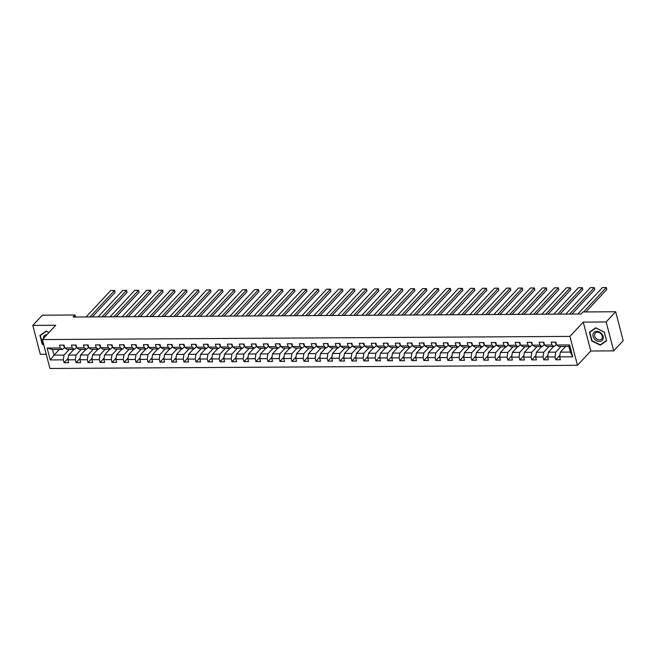 <?xml version="1.0" encoding="UTF-8"?>
<svg xmlns="http://www.w3.org/2000/svg" width="656" height="656" viewBox="0 0 656 656"><rect width="100%" height="100%" fill="white"/><g stroke="black" fill="none" stroke-linecap="round" stroke-linejoin="round"><path stroke-width="0.98" d="M613.688 350.87L606.16 321.973L583.25 322.112L590.785 351.009L613.688 350.87L623.2 340.661L615.672 311.756L582.995 311.953L581.093 313.994L73.078 317.037L74.981 314.995L42.312 315.192L32.8 325.401L40.328 354.306L46.232 354.265M590.785 351.009L577.469 365.31L49.93 368.467L42.394 339.562L569.941 336.405L577.469 365.31M565.628 346.466L560.355 352.133L570.351 352.067L568.883 346.45L558.887 346.507L556.55 345.015L555.812 342.161L551.196 342.194L551.942 345.04L544.562 345.089L543.816 342.235L539.207 342.268L539.945 345.113L532.565 345.163L531.827 342.309L527.211 342.334L527.957 345.187L520.577 345.228L519.831 342.383L515.214 342.407L515.96 345.261L508.58 345.302L507.834 342.448L503.226 342.481L503.964 345.327L496.584 345.376L495.846 342.522L491.229 342.555L491.975 345.4L484.595 345.45L483.849 342.596L479.241 342.621L479.979 345.474L472.599 345.515L471.861 342.67L467.244 342.694L467.99 345.548L460.61 345.589L459.864 342.735L455.256 342.768L455.994 345.614L448.614 345.663L447.876 342.809L443.259 342.842L444.005 345.687L436.625 345.737L435.879 342.883L431.263 342.908L432.009 345.761L424.629 345.802L423.883 342.957L419.274 342.981L420.012 345.835L412.632 345.876L411.894 343.022L407.278 343.055L408.024 345.901L400.644 345.95L399.898 343.096L395.289 343.129L396.027 345.974L388.647 346.024L387.909 343.17L383.293 343.195L384.039 346.048L376.659 346.089L375.913 343.244L371.304 343.268L372.042 346.122L364.662 346.163L363.924 343.309L359.308 343.342L360.054 346.196L352.666 346.237L351.928 343.383L347.311 343.416L348.057 346.261L340.677 346.311L339.931 343.457L335.323 343.482L336.061 346.335L328.681 346.376L327.943 343.531L323.326 343.555L324.072 346.409L316.692 346.45L315.946 343.596L311.338 343.629L312.076 346.483L304.696 346.524L303.958 343.67L299.341 343.703L300.087 346.548L292.707 346.598L291.961 343.744L287.353 343.769L288.091 346.622L280.711 346.663L279.964 343.818L275.356 343.842L276.102 346.696L268.714 346.737L267.976 343.883L263.359 343.916L264.106 346.77L256.726 346.811L255.979 343.957L251.371 343.99L252.109 346.835L244.729 346.885L243.991 344.031L239.374 344.056L240.121 346.909L232.741 346.95L231.994 344.105L227.386 344.129L228.124 346.983L220.744 347.024L220.006 344.17L215.389 344.203L216.136 347.057L208.756 347.098L208.009 344.244L203.393 344.277L204.139 347.122L196.759 347.172L196.013 344.318L191.404 344.343L192.142 347.196L184.762 347.237L184.024 344.392L179.408 344.416L180.154 347.27L172.774 347.311L172.028 344.457L167.419 344.49L168.157 347.344L160.777 347.385L160.039 344.531L155.423 344.564L156.169 347.409L148.789 347.459L148.043 344.605L143.434 344.63L144.172 347.483L136.792 347.524L136.054 344.679L131.438 344.703L132.184 347.557L124.804 347.598L124.058 344.744L119.441 344.777L120.187 347.631L112.807 347.672L112.061 344.818L107.453 344.851L108.191 347.696L100.811 347.746L100.073 344.892L95.456 344.917L96.202 347.77L88.822 347.811L88.076 344.966L83.468 344.99L84.206 347.844L76.826 347.885L76.088 345.031L71.471 345.064L72.217 347.918L64.837 347.959L64.091 345.105L59.483 345.138L60.221 347.983L47.15 348.065L50.241 359.939L54.03 355.158L64.026 355.101L69.298 349.435M556.55 345.015L569.621 344.941L572.713 356.815L559.642 356.889L560.388 359.742L555.771 359.767L559.871 355.363M50.241 359.939L63.312 359.857L64.058 362.711L68.667 362.686L67.929 359.832L75.309 359.783L76.047 362.637L80.663 362.612L79.917 359.759L87.297 359.718L88.043 362.563L92.66 362.538L91.914 359.685L99.294 359.644L100.04 362.497L104.648 362.465L103.91 359.619L111.29 359.57L112.028 362.424L116.645 362.399L115.899 359.545L123.279 359.496L124.025 362.35L128.633 362.325L127.895 359.472L135.275 359.431L136.013 362.276L140.63 362.251L139.884 359.398L147.264 359.357L148.01 362.21L152.618 362.178L151.88 359.332L159.26 359.283L159.998 362.137L164.615 362.112L163.869 359.258L171.249 359.209L171.995 362.063L176.612 362.038L175.865 359.185L183.245 359.144L183.992 361.989L188.6 361.964L187.862 359.111L195.242 359.07L195.98 361.923L200.597 361.891L199.85 359.045L207.23 358.996L207.977 361.85L212.585 361.825L211.847 358.971L219.227 358.922L219.965 361.776L224.582 361.751L223.835 358.898L231.215 358.857L231.962 361.702L236.57 361.677L235.832 358.824L243.212 358.783L243.958 361.636L248.567 361.604L247.82 358.758L255.209 358.709L255.947 361.563L260.563 361.538L259.817 358.684L267.197 358.635L267.943 361.489L272.552 361.464L271.814 358.611L279.194 358.57L279.932 361.415L284.548 361.39L283.802 358.537L291.182 358.496L291.928 361.349L296.537 361.317L295.799 358.471L303.179 358.422L303.917 361.276L308.533 361.251L307.787 358.397L315.167 358.348L315.913 361.202L320.522 361.177L319.784 358.324L327.164 358.283L327.91 361.128L332.518 361.103L331.78 358.25L339.16 358.209L339.898 361.062L344.515 361.03L343.769 358.184L351.149 358.135L351.895 360.989L356.503 360.964L355.765 358.11L363.145 358.061L363.883 360.915L368.5 360.89L367.754 358.037L375.134 357.996L375.88 360.841L380.488 360.816L379.75 357.963L387.13 357.922L387.868 360.775L392.485 360.743L391.739 357.897L399.119 357.848L399.865 360.702L404.481 360.677L403.735 357.823L411.115 357.774L411.861 360.628L416.47 360.603L415.732 357.75L423.112 357.709L423.85 360.554L428.466 360.529L427.72 357.676L435.1 357.635L435.846 360.488L440.455 360.456L439.717 357.61L447.097 357.561L447.835 360.415L452.451 360.382L451.705 357.536L459.085 357.487L459.831 360.341L464.44 360.316L463.702 357.463L471.082 357.422L471.82 360.267L476.436 360.242L475.69 357.389L483.07 357.348L483.816 360.201L488.433 360.169L487.687 357.323L495.067 357.274L495.813 360.128L500.421 360.095L499.683 357.249L507.063 357.2L507.801 360.054L512.418 360.029L511.672 357.176L519.052 357.135L519.798 359.98L524.406 359.955L523.668 357.102L531.048 357.061L531.786 359.914L536.403 359.882L535.657 357.036L543.037 356.987L543.783 359.841L548.391 359.808L547.653 356.962L555.033 356.913L555.771 359.767M544.562 345.089L546.891 346.581L554.279 346.532L556.362 344.293M561.011 346.491L555.739 352.157L548.359 352.198L553.631 346.54M554.279 346.532L551.942 345.04M555.033 356.913L555.739 352.157M547.653 356.962L548.359 352.198M532.565 345.163L534.902 346.647L542.282 346.606L544.373 344.359M549.023 346.565L543.75 352.231L536.37 352.272L541.643 346.606M542.282 346.606L539.945 345.113M543.037 356.987L543.75 352.231M535.657 357.036L536.37 352.272M520.577 345.228L522.906 346.721L530.286 346.68L532.377 344.433M537.026 346.639L531.754 352.305L524.374 352.346L529.646 346.68M530.286 346.68L527.957 345.187M531.048 357.061L531.754 352.305M523.668 357.102L524.374 352.346M508.58 345.302L510.917 346.794L518.297 346.745L520.38 344.507M525.038 346.712L519.757 352.37L512.377 352.42L517.65 346.753M518.297 346.745L515.96 345.261M519.052 357.135L519.757 352.37M511.672 357.176L512.377 352.42M496.584 345.376L498.921 346.868L506.301 346.819L508.392 344.58M513.041 346.778L507.769 352.444L500.389 352.485L505.661 346.827M506.301 346.819L503.964 345.327M507.063 357.2L507.769 352.444M499.683 357.249L500.389 352.485M484.595 345.45L486.932 346.934L494.312 346.893L496.395 344.646M501.045 346.852L495.772 352.518L488.392 352.559L493.665 346.893M494.312 346.893L491.975 345.4M495.067 357.274L495.772 352.518M487.687 357.323L488.392 352.559M472.599 345.515L474.936 347.008L482.316 346.967L484.407 344.72M489.056 346.926L483.784 352.592L476.404 352.633L481.676 346.967M482.316 346.967L479.979 345.474M483.07 357.348L483.784 352.592M475.69 357.389L476.404 352.633M460.61 345.589L462.939 347.081L470.327 347.032L472.41 344.794M477.06 346.999L471.787 352.657L464.407 352.707L469.68 347.04M470.327 347.032L467.99 345.548M471.082 357.422L471.787 352.657M463.702 357.463L464.407 352.707M448.614 345.663L450.951 347.155L458.331 347.106L460.422 344.867M465.071 347.065L459.799 352.731L452.419 352.772L457.691 347.114M458.331 347.106L455.994 345.614M459.085 357.487L459.799 352.731M451.705 357.536L452.419 352.772M436.625 345.737L438.954 347.221L446.334 347.18L448.425 344.933M453.075 347.139L447.802 352.805L440.422 352.846L445.695 347.18M446.334 347.18L444.005 345.687M447.097 357.561L447.802 352.805M439.717 357.61L440.422 352.846M424.629 345.802L426.966 347.295L434.346 347.254L436.429 345.007M441.078 347.213L435.805 352.879L428.425 352.92L433.698 347.254M434.346 347.254L432.009 345.761M435.1 357.635L435.805 352.879M427.72 357.676L428.425 352.92M412.632 345.876L414.969 347.368L422.349 347.319L424.44 345.081M429.09 347.286L423.817 352.944L416.437 352.994L421.71 347.327M422.349 347.319L420.012 345.835M423.112 357.709L423.817 352.944M415.732 357.75L416.437 352.994M400.644 345.95L402.981 347.442L410.361 347.393L412.444 345.154M417.093 347.352L411.82 353.018L404.44 353.059L409.713 347.401M410.361 347.393L408.024 345.901M411.115 357.774L411.82 353.018M403.735 357.823L404.44 353.059M388.647 346.024L390.984 347.508L398.364 347.467L400.455 345.22M405.105 347.426L399.832 353.092L392.452 353.133L397.725 347.467M398.364 347.467L396.027 345.974M399.119 357.848L399.832 353.092M391.739 357.897L392.452 353.133M376.659 346.089L378.988 347.582L386.368 347.541L388.459 345.294M393.108 347.5L387.835 353.166L380.455 353.207L385.728 347.541M386.368 347.541L384.039 346.048M387.13 357.922L387.835 353.166M379.75 357.963L380.455 353.207M364.662 346.163L366.999 347.655L374.379 347.606L376.47 345.368M381.12 347.573L375.847 353.231L368.467 353.281L373.74 347.614M374.379 347.606L372.042 346.122M375.134 357.996L375.847 353.231M367.754 358.037L368.467 353.281M352.666 346.237L355.003 347.729L362.383 347.68L364.474 345.441M369.123 347.639L363.85 353.305L356.47 353.346L361.743 347.688M362.383 347.68L360.054 346.196M363.145 358.061L363.85 353.305M355.765 358.11L356.47 353.346M340.677 346.311L343.014 347.795L350.394 347.754L352.477 345.507M357.126 347.713L351.854 353.379L344.474 353.42L349.746 347.754M350.394 347.754L348.057 346.261M351.149 358.135L351.854 353.379M343.769 358.184L344.474 353.42M328.681 346.376L331.018 347.869L338.398 347.828L340.489 345.581M345.138 347.787L339.865 353.453L332.485 353.494L337.758 347.828M338.398 347.828L336.061 346.335M339.16 358.209L339.865 353.453M331.78 358.25L332.485 353.494M316.692 346.45L319.029 347.942L326.409 347.893L328.492 345.655M333.141 347.86L327.869 353.518L320.489 353.568L325.761 347.901M326.409 347.893L324.072 346.409M327.164 358.283L327.869 353.518M319.784 358.324L320.489 353.568M304.696 346.524L307.033 348.016L314.413 347.967L316.504 345.728M321.153 347.926L315.88 353.592L308.5 353.633L313.773 347.975M314.413 347.967L312.076 346.483M315.167 358.348L315.88 353.592M307.787 358.397L308.5 353.633M292.707 346.598L295.036 348.082L302.416 348.041L304.507 345.794M309.156 348L303.884 353.666L296.504 353.707L301.776 348.041M302.416 348.041L300.087 346.548M303.179 358.422L303.884 353.666M295.799 358.471L296.504 353.707M280.711 346.663L283.048 348.156L290.428 348.115L292.519 345.868M297.168 348.074L291.895 353.74L284.507 353.781L289.788 348.115M290.428 348.115L288.091 346.622M291.182 358.496L291.895 353.74M283.802 358.537L284.507 353.781M268.714 346.737L271.051 348.229L278.431 348.18L280.522 345.942M285.171 348.147L279.899 353.805L272.519 353.855L277.791 348.188M278.431 348.18L276.102 346.696M279.194 358.57L279.899 353.805M271.814 358.611L272.519 353.855M256.726 346.811L259.063 348.303L266.443 348.254L268.525 346.015M273.175 348.213L267.902 353.879L260.522 353.92L265.795 348.262M266.443 348.254L264.106 346.77M267.197 358.635L267.902 353.879M259.817 358.684L260.522 353.92M244.729 346.885L247.066 348.369L254.446 348.328L256.537 346.081M261.186 348.287L255.914 353.953L248.534 353.994L253.806 348.328M254.446 348.328L252.109 346.835M255.209 358.709L255.914 353.953M247.82 358.758L248.534 353.994M232.741 346.95L235.078 348.443L242.458 348.402L244.54 346.155M249.19 348.361L243.917 354.027L236.537 354.068L241.81 348.402M242.458 348.402L240.121 346.909M243.212 358.783L243.917 354.027M235.832 358.824L236.537 354.068M220.744 347.024L223.081 348.516L230.461 348.475L232.552 346.229M237.201 348.434L231.929 354.092L224.549 354.142L229.821 348.475M230.461 348.475L228.124 346.983M231.215 358.857L231.929 354.092M223.835 358.898L224.549 354.142M208.756 347.098L211.084 348.59L218.464 348.541L220.555 346.302M225.205 348.5L219.932 354.166L212.552 354.215L217.825 348.549M218.464 348.541L216.136 347.057M219.227 358.922L219.932 354.166M211.847 358.971L212.552 354.215M196.759 347.172L199.096 348.656L206.476 348.615L208.567 346.368M213.216 348.574L207.944 354.24L200.556 354.281L205.836 348.615M206.476 348.615L204.139 347.122M207.23 358.996L207.944 354.24M199.85 359.045L200.556 354.281M184.762 347.237L187.099 348.73L194.479 348.689L196.57 346.442M201.22 348.648L195.947 354.314L188.567 354.355L193.84 348.689M194.479 348.689L192.142 347.196M195.242 359.07L195.947 354.314M187.862 359.111L188.567 354.355M172.774 347.311L175.111 348.803L182.491 348.762L184.574 346.516M189.223 348.721L183.951 354.379L176.571 354.429L181.843 348.762M182.491 348.762L180.154 347.27M183.245 359.144L183.951 354.379M175.865 359.185L176.571 354.429M160.777 347.385L163.114 348.877L170.494 348.828L172.585 346.589M177.235 348.787L171.962 354.453L164.582 354.502L169.855 348.836M170.494 348.828L168.157 347.344M171.249 359.209L171.962 354.453M163.869 359.258L164.582 354.502M148.789 347.459L151.126 348.943L158.506 348.902L160.589 346.655M165.238 348.861L159.966 354.527L152.586 354.568L157.858 348.902M158.506 348.902L156.169 347.409M159.26 359.283L159.966 354.527M151.88 359.332L152.586 354.568M136.792 347.524L139.129 349.017L146.509 348.976L148.6 346.729M153.25 348.935L147.977 354.601L140.597 354.642L145.87 348.976M146.509 348.976L144.172 347.483M147.264 359.357L147.977 354.601M139.884 359.398L140.597 354.642M124.804 347.598L127.133 349.09L134.513 349.049L136.604 346.803M141.253 349.008L135.981 354.666L128.601 354.716L133.873 349.049M134.513 349.049L132.184 347.557M135.275 359.431L135.981 354.666M127.895 359.472L128.601 354.716M112.807 347.672L115.144 349.164L122.524 349.115L124.615 346.876M129.265 349.074L123.984 354.74L116.604 354.789L121.877 349.123M122.524 349.115L120.187 347.631M123.279 359.496L123.984 354.74M115.899 359.545L116.604 354.789M100.811 347.746L103.148 349.23L110.528 349.189L112.619 346.942M117.268 349.148L111.996 354.814L104.616 354.855L109.888 349.189M110.528 349.189L108.191 347.696M111.29 359.57L111.996 354.814M103.91 359.619L104.616 354.855M88.822 347.811L91.159 349.304L98.539 349.263L100.622 347.016M105.272 349.222L99.999 354.888L92.619 354.929L97.892 349.263M98.539 349.263L96.202 347.77M99.294 359.644L99.999 354.888M91.914 359.685L92.619 354.929M76.826 347.885L79.163 349.377L86.543 349.336L88.634 347.09M93.283 349.295L88.011 354.953L80.631 355.003L85.903 349.336M86.543 349.336L84.206 347.844M87.297 359.718L88.011 354.953M79.917 359.759L80.631 355.003M64.837 347.959L67.166 349.451L74.554 349.402L76.637 347.163M81.287 349.361L76.014 355.027L68.634 355.076L73.907 349.41M74.554 349.402L72.217 347.918M75.309 359.783L76.014 355.027M67.929 359.832L68.634 355.076M47.15 348.065L52.562 349.533L62.558 349.476L64.649 347.229M59.302 349.492L54.03 355.158L52.562 349.533M62.558 349.476L60.221 347.983M63.312 359.857L64.026 355.101M606.16 321.973L615.672 311.756M583.25 322.112L569.941 336.405M42.394 339.562L55.711 325.261L32.8 325.401M75.514 317.02L74.981 314.995M572.713 356.815L570.351 352.067M568.883 346.45L569.621 344.941M559.642 356.889L560.355 352.133M64.058 362.711L68.15 358.307M73.201 350.165L73.005 349.41M85.198 350.091L85.001 349.345M76.047 362.637L80.147 358.242M97.186 350.025L96.99 349.271M88.043 362.563L92.143 358.168M109.183 349.951L108.986 349.197M100.04 362.497L104.132 358.094M121.171 349.878L120.983 349.123M112.028 362.424L116.128 358.02M133.168 349.804L132.971 349.058M124.025 362.35L128.117 357.955M145.165 349.738L144.968 348.984M136.013 362.276L140.113 357.881M157.153 349.664L156.956 348.91M148.01 362.21L152.102 357.807M169.15 349.591L168.953 348.836M159.998 362.137L164.098 357.733M181.138 349.517L180.941 348.771M171.995 362.063L176.095 357.668M193.135 349.451L192.938 348.697M183.992 361.989L188.083 357.594M205.123 349.377L204.934 348.623M195.98 361.923L200.08 357.52M217.12 349.304L216.923 348.549M207.977 361.85L212.068 357.446M229.116 349.23L228.919 348.484M219.965 361.776L224.065 357.381M241.105 349.164L240.908 348.41M231.962 361.702L236.053 357.307M253.101 349.09L252.904 348.336M243.958 361.636L248.05 357.233M265.09 349.017L264.893 348.262M255.947 361.563L260.047 357.159M277.086 348.943L276.889 348.197M267.943 361.489L272.035 357.094M289.075 348.877L288.886 348.123M279.932 361.415L284.032 357.02M301.071 348.803L300.874 348.049M291.928 361.349L296.02 356.946M313.068 348.73L312.871 347.975M303.917 361.276L308.017 356.872M325.056 348.656L324.859 347.91M315.913 361.202L320.013 356.807M337.053 348.59L336.856 347.836M327.91 361.128L332.002 356.733M349.041 348.516L348.844 347.762M339.898 361.062L343.998 356.659M361.038 348.443L360.841 347.688M351.895 360.989L355.987 356.585M373.034 348.369L372.838 347.623M363.883 360.915L367.983 356.52M385.023 348.303L384.826 347.549M375.88 360.841L379.972 356.446M397.019 348.229L396.823 347.475M387.868 360.775L391.968 356.372M409.008 348.156L408.811 347.401M399.865 360.702L403.965 356.298M421.004 348.082L420.808 347.336M411.861 360.628L415.953 356.233M432.993 348.016L432.796 347.262M423.85 360.554L427.95 356.159M444.989 347.942L444.793 347.188M435.846 360.488L439.938 356.085M456.986 347.869L456.789 347.114M447.835 360.415L451.935 356.011M468.974 347.795L468.778 347.049M459.831 360.341L463.923 355.937M480.971 347.729L480.774 346.975M471.82 360.267L475.92 355.872M492.959 347.655L492.763 346.901M483.816 360.201L487.916 355.798M504.956 347.582L504.759 346.827M495.813 360.128L499.905 355.724M516.944 347.508L516.756 346.762M507.801 360.054L511.901 355.65M528.941 347.442L528.744 346.688M519.798 359.98L523.89 355.585M540.938 347.368L540.741 346.614M531.786 359.914L535.886 355.511M552.926 347.295L552.729 346.54M543.783 359.841L547.875 355.437M564.923 347.221L564.726 346.475M48.995 332.477L46.215 331.075L39.926 335.47L42.197 344.179L43.813 344.99M604.299 332.1L595.746 327.787L589.457 332.182L591.728 340.89L600.281 345.195L606.562 340.8L604.299 332.1M601.208 344.195L600.281 345.195M63.763 345.105L63.648 345.614A2.337 1.14 89.7 0 0 64.534 346.819M86.092 316.955L110.725 290.501L114.57 290.477L115.079 292.428L114.57 290.477L89.938 316.938M92.275 316.922L115.079 292.428M46.994 334.634A5.732 4.436 -137 0 0 43.567 337.184A5.732 4.436 -137 0 0 43.386 338.504M43.706 344.58L42.468 343.957L40.27 335.528L46.363 331.264L48.921 332.559M41.049 334.691L40.27 335.528M596.763 331.337A5.732 4.436 -137 0 0 593.09 336.438A5.732 4.436 -137 0 0 599.412 341.489A5.732 4.436 -137 0 0 603.085 336.38A5.732 4.436 -137 0 0 596.763 331.337M597.436 332.198A4.338 3.354 -137 0 0 595.263 333.084A4.338 3.354 -137 0 0 595.213 337.356A4.338 3.354 -137 0 0 599.436 339.882A4.338 3.354 -137 0 0 601.609 338.996A4.338 3.354 -137 0 0 601.659 334.724A4.338 3.354 -137 0 0 597.436 332.198M606.374 340.587L600.281 344.843L591.999 340.669L589.801 332.239L595.894 327.975L604.176 332.149L606.48 340.472M590.58 331.403L589.801 332.239M75.76 345.04L75.645 345.54A2.337 1.14 89.7 0 0 76.531 346.745M98.088 316.889L122.713 290.428L126.559 290.403L127.067 292.355L126.559 290.403L101.926 316.864M104.271 316.848L127.067 292.355M87.756 344.966L87.633 345.474A2.337 1.14 89.7 0 0 88.527 346.671M110.077 316.815L134.71 290.354L138.555 290.329L139.064 292.289L138.555 290.329L113.923 316.791M116.26 316.774L139.064 292.289M99.745 344.892L99.63 345.4A2.337 1.14 89.7 0 0 100.516 346.598M122.073 316.741L146.706 290.28L150.544 290.264L151.052 292.215L150.544 290.264L125.919 316.717M128.256 316.709L151.052 292.215M111.741 344.818L111.618 345.327A2.337 1.14 89.7 0 0 112.512 346.532M134.062 316.668L158.695 290.214L162.54 290.19L163.049 292.141L162.54 290.19L137.908 316.651M140.245 316.635L163.049 292.141M123.73 344.753L123.615 345.253A2.337 1.14 89.7 0 0 124.501 346.458M146.058 316.602L170.691 290.141L174.529 290.116L175.045 292.068L174.529 290.116L149.904 316.577M152.241 316.561L175.045 292.068M135.726 344.679L135.612 345.187A2.337 1.14 89.7 0 0 136.497 346.384M158.055 316.528L182.68 290.067L186.525 290.042L187.034 292.002L186.525 290.042L161.893 316.504M164.238 316.487L187.034 292.002M147.715 344.605L147.6 345.113A2.337 1.14 89.7 0 0 148.486 346.311M170.043 316.454L194.676 289.993L198.522 289.977L199.03 291.928L198.522 289.977L173.889 316.43M176.226 316.422L199.03 291.928M159.711 344.531L159.597 345.04A2.337 1.14 89.7 0 0 160.482 346.245M182.04 316.381L206.665 289.927L210.51 289.903L211.019 291.854L210.51 289.903L185.878 316.364M188.223 316.348L211.019 291.854M171.708 344.466L171.585 344.966A2.337 1.14 89.7 0 0 172.479 346.171M194.028 316.315L218.661 289.854L222.507 289.829L223.015 291.781L222.507 289.829L197.874 316.29M200.211 316.274L223.015 291.781M183.696 344.392L183.582 344.9A2.337 1.14 89.7 0 0 184.467 346.097M206.025 316.241L230.658 289.78L234.495 289.755L235.004 291.715L234.495 289.755L209.871 316.217M212.208 316.2L235.004 291.715M195.693 344.318L195.578 344.826A2.337 1.14 89.7 0 0 196.464 346.024M218.013 316.167L242.646 289.706L246.492 289.69L247 291.641L246.492 289.69L221.859 316.143M224.196 316.135L247 291.641M207.681 344.244L207.567 344.753A2.337 1.14 89.7 0 0 208.452 345.958M230.01 316.094L254.643 289.64L258.489 289.616L258.997 291.567L258.489 289.616L233.856 316.077M236.193 316.061L258.997 291.567M219.678 344.179L219.563 344.679A2.337 1.14 89.7 0 0 220.449 345.884M242.007 316.028L266.631 289.567L270.477 289.542L270.985 291.494L270.477 289.542L245.844 316.003M248.189 315.987L270.985 291.494M231.666 344.105L231.552 344.613A2.337 1.14 89.7 0 0 232.437 345.81M253.995 315.954L278.628 289.493L282.474 289.468L282.982 291.428L282.474 289.468L257.841 315.93M260.178 315.913L282.982 291.428M243.663 344.031L243.548 344.539A2.337 1.14 89.7 0 0 244.434 345.737M265.992 315.88L290.616 289.419L294.462 289.403L294.97 291.354L294.462 289.403L269.829 315.856M272.174 315.848L294.97 291.354M255.66 343.957L255.537 344.466A2.337 1.14 89.7 0 0 256.43 345.671M277.98 315.807L302.613 289.353L306.459 289.329L306.967 291.28L306.459 289.329L281.826 315.79M284.163 315.774L306.967 291.28M267.648 343.892L267.533 344.392A2.337 1.14 89.7 0 0 268.419 345.597M289.977 315.741L314.609 289.28L318.447 289.255L318.955 291.207L318.447 289.255L293.822 315.716M296.159 315.7L318.955 291.207M279.645 343.818L279.53 344.326A2.337 1.14 89.7 0 0 280.415 345.523M301.965 315.667L326.598 289.206L330.444 289.181L330.952 291.141L330.444 289.181L305.811 315.643M308.156 315.626L330.952 291.141M291.633 343.744L291.518 344.252A2.337 1.14 89.7 0 0 292.404 345.45M313.962 315.593L338.594 289.132L342.44 289.116L342.949 291.067L342.44 289.116L317.807 315.569M320.144 315.561L342.949 291.067M303.63 343.67L303.515 344.179A2.337 1.14 89.7 0 0 304.4 345.384M325.958 315.52L350.583 289.066L354.429 289.042L354.937 290.993L354.429 289.042L329.796 315.503M332.141 315.487L354.937 290.993M315.618 343.605L315.503 344.105A2.337 1.14 89.7 0 0 316.389 345.31M337.947 315.454L362.579 288.993L366.425 288.968L366.934 290.92L366.425 288.968L341.792 315.429M344.129 315.413L366.934 290.92M327.615 343.531L327.5 344.039A2.337 1.14 89.7 0 0 328.385 345.236M349.943 315.38L374.568 288.919L378.414 288.894L378.922 290.846L378.414 288.894L353.789 315.356M356.126 315.339L378.922 290.846M339.611 343.457L339.488 343.965A2.337 1.14 89.7 0 0 340.382 345.163M361.932 315.306L386.564 288.845L390.41 288.829L390.919 290.78L390.41 288.829L365.777 315.282M368.114 315.274L390.919 290.78M351.6 343.383L351.485 343.892A2.337 1.14 89.7 0 0 352.37 345.097M373.928 315.233L398.561 288.779L402.399 288.755L402.907 290.706L402.399 288.755L377.774 315.216M380.111 315.2L402.907 290.706M363.596 343.318L363.481 343.818A2.337 1.14 89.7 0 0 364.367 345.023M385.917 315.167L410.549 288.706L414.395 288.681L414.904 290.633L414.395 288.681L389.762 315.142M392.108 315.126L414.904 290.633M375.585 343.244L375.47 343.744A2.337 1.14 89.7 0 0 376.355 344.949M397.913 315.093L422.546 288.632L426.392 288.607L426.9 290.559L426.392 288.607L401.759 315.069M404.096 315.052L426.9 290.559M387.581 343.17L387.466 343.678A2.337 1.14 89.7 0 0 388.352 344.876M409.91 315.019L434.534 288.558L438.38 288.542L438.889 290.493L438.38 288.542L413.747 314.995M416.093 314.987L438.889 290.493M399.578 343.096L399.455 343.605A2.337 1.14 89.7 0 0 400.34 344.802M421.898 314.946L446.531 288.492L450.377 288.468L450.885 290.419L450.377 288.468L425.744 314.929M428.081 314.913L450.885 290.419M411.566 343.031L411.451 343.531A2.337 1.14 89.7 0 0 412.337 344.736M433.895 314.88L458.528 288.419L462.365 288.394L462.874 290.346L462.365 288.394L437.741 314.855M440.078 314.839L462.874 290.346M423.563 342.957L423.44 343.457A2.337 1.14 89.7 0 0 424.334 344.662M445.883 314.806L470.516 288.345L474.362 288.32L474.87 290.272L474.362 288.32L449.729 314.782M452.066 314.765L474.87 290.272M435.551 342.883L435.436 343.391A2.337 1.14 89.7 0 0 436.322 344.589M457.88 314.732L482.513 288.271L486.35 288.255L486.859 290.206L486.35 288.255L461.726 314.708M464.063 314.7L486.859 290.206M447.548 342.809L447.433 343.318A2.337 1.14 89.7 0 0 448.319 344.515M469.868 314.659L494.501 288.205L498.347 288.181L498.855 290.132L498.347 288.181L473.714 314.642M476.059 314.626L498.855 290.132M459.536 342.744L459.421 343.244A2.337 1.14 89.7 0 0 460.307 344.449M481.865 314.593L506.498 288.132L510.343 288.107L510.852 290.059L510.343 288.107L485.711 314.568M488.048 314.552L510.852 290.059M471.533 342.67L471.418 343.17A2.337 1.14 89.7 0 0 472.304 344.375M493.861 314.519L518.486 288.058L522.332 288.033L522.84 289.985L522.332 288.033L497.699 314.495M500.044 314.478L522.84 289.985M483.529 342.596L483.406 343.104A2.337 1.14 89.7 0 0 484.3 344.302M505.85 314.445L530.483 287.984L534.328 287.968L534.837 289.919L534.328 287.968L509.696 314.421M512.033 314.413L534.837 289.919M495.518 342.522L495.403 343.031A2.337 1.14 89.7 0 0 496.289 344.228M517.846 314.372L542.479 287.918L546.317 287.894L546.825 289.845L546.317 287.894L521.692 314.347M524.029 314.339L546.825 289.845M507.514 342.457L507.391 342.957A2.337 1.14 89.7 0 0 508.285 344.162M529.835 314.306L554.468 287.845L558.313 287.82L558.822 289.772L558.313 287.82L533.681 314.281M536.018 314.265L558.822 289.772M519.503 342.383L519.388 342.883A2.337 1.14 89.7 0 0 520.274 344.088M541.831 314.232L566.464 287.771L570.302 287.746L570.81 289.698L570.302 287.746L545.677 314.208M548.014 314.191L570.81 289.698M531.499 342.309L531.385 342.817A2.337 1.14 89.7 0 0 532.27 344.015M553.828 314.158L578.453 287.697L582.298 287.681L582.807 289.632L582.298 287.681L557.666 314.134M560.011 314.126L582.807 289.632M543.488 342.235L543.373 342.744A2.337 1.14 89.7 0 0 544.259 343.941M565.816 314.085L590.449 287.631L594.295 287.607L594.803 289.558L594.295 287.607L569.662 314.06M571.999 314.052L594.803 289.558M555.484 342.17L555.37 342.67A2.337 1.14 89.7 0 0 556.255 343.875M577.813 314.019L602.438 287.558L606.283 287.533L606.792 289.485L606.283 287.533L583.553 311.953M585.898 311.936L606.792 289.485M64.214 345.573L63.657 345.573M76.203 345.499L75.653 345.507M88.199 345.425L87.642 345.433M100.196 345.359L99.638 345.359M112.184 345.286L111.635 345.286M124.181 345.212L123.623 345.22M136.169 345.138L135.62 345.146M148.166 345.072L147.608 345.072M160.154 344.999L159.605 344.999M172.151 344.925L171.593 344.933M184.147 344.851L183.59 344.859M196.136 344.785L195.586 344.785M208.132 344.712L207.575 344.712M220.121 344.638L219.571 344.646M232.117 344.564L231.56 344.572M244.114 344.498L243.556 344.498M256.102 344.425L255.545 344.425M268.099 344.351L267.541 344.359M280.087 344.277L279.538 344.285M292.084 344.211L291.526 344.211M304.072 344.138L303.523 344.138M316.069 344.064L315.511 344.064M328.066 343.99L327.508 343.998M340.054 343.924L339.505 343.924M352.051 343.851L351.493 343.851M364.039 343.777L363.49 343.777M376.036 343.703L375.478 343.711M388.024 343.637L387.475 343.637M400.021 343.564L399.463 343.564M412.017 343.49L411.46 343.49M424.006 343.416L423.456 343.424M436.002 343.35L435.445 343.35M447.991 343.277L447.441 343.277M459.987 343.203L459.43 343.203M471.976 343.129L471.426 343.137M483.972 343.063L483.415 343.063M495.969 342.99L495.411 342.99M507.957 342.916L507.408 342.916M519.954 342.842L519.396 342.85M531.942 342.776L531.393 342.776M543.939 342.703L543.381 342.703M555.927 342.629L555.378 342.629"/></g></svg>
